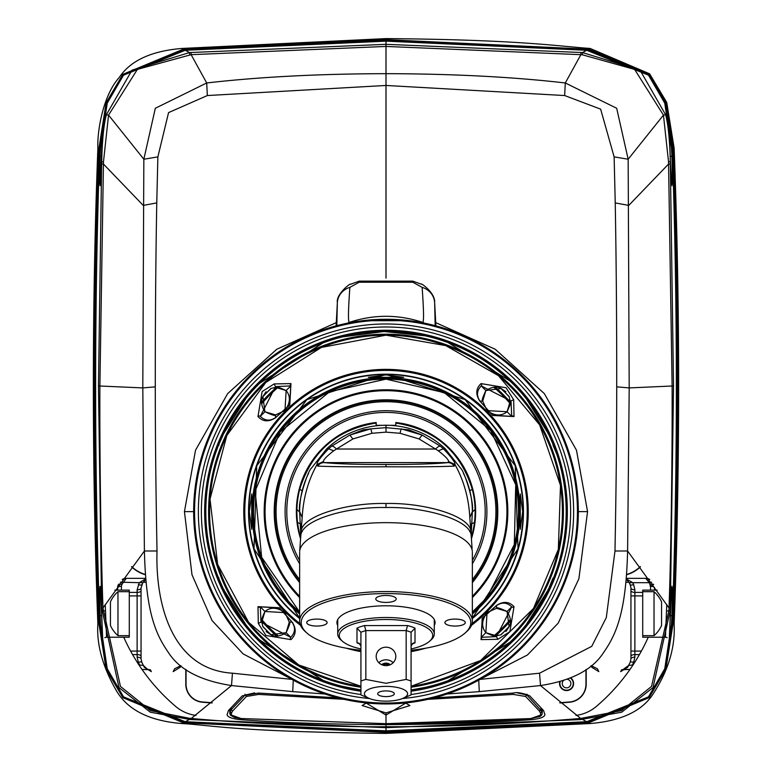 <?xml version="1.0" encoding="UTF-8"?>
<svg xmlns="http://www.w3.org/2000/svg" width="772" height="772" viewBox="0 0 772 772"><rect width="100%" height="100%" fill="white"/><g stroke="black" fill="none" stroke-linecap="round" stroke-linejoin="round"><path stroke-width="1.16" d="M118.328 584.539L117.498 590.126M120.316 582.175L139.298 582.686L137.126 589.808A3.928 1.756 0 0 0 141.054 588.052L142.81 582.686L139.298 582.686L145.763 578.826M118.975 584.095A3.928 1.602 26.6 0 1 121.841 584.539L121.426 586.295A3.928 1.756 180 0 0 117.498 588.052A7.855 7.855 0 0 1 117.566 587.019A7.855 7.855 0 0 0 117.498 588.052L117.855 585.707M145.725 578.344L126.28 578.344A7.855 7.855 15.1 0 0 122.227 579.473L126.28 578.344L121.841 584.539M180.966 665.744L180.204 667.278L173.179 671.621L174.607 668.764L180.86 665.657M139.684 666.043L139.684 665.059L143.38 665.425A7.855 7.845 153.4 0 0 150.395 669.758L151.331 671.621L144.296 667.278L141.884 662.434A3.928 1.602 -26.6 0 0 138.371 662.434L137.126 657.175A3.928 1.756 180 0 1 141.054 658.921L141.054 588.052M138.371 584.539A3.928 1.602 -153.4 0 0 141.884 584.539M142.81 582.686L145.811 579.454M640.316 566.58A32.723 32.723 0 0 1 626.574 574.493M559.758 702.732A2333.023 2333.023 0 0 0 569.543 701.98A17.814 17.814 0 0 0 585.948 684.224L585.948 669.585M212.242 702.732A2333.023 2333.023 0 0 1 202.457 701.98A17.814 17.814 0 0 1 186.052 684.224L186.052 669.585M145.425 574.493A32.723 32.723 0 0 1 131.684 566.58M150.395 669.758L141.98 669.401L149.025 669.604C149.237 670.733 147.355 669.353 143.389 665.445M141.054 658.921L141.884 662.434M386 733.4L590.117 723.547C620.669 721.009 641.503 711.398 652.629 694.703C668.224 671.08 675.394 647.467 674.13 623.882C680.132 465.294 680.132 306.706 674.13 148.118L666.738 102.464L649.628 73.803L590.126 48.453C557.548 46.185 519.508 39.729 386 38.6L181.883 48.453C151.293 50.971 130.41 60.65 119.235 77.48C103.072 95.217 97.079 131.259 97.87 148.118C91.868 306.706 91.868 465.294 97.87 623.882C96.481 644.572 102.715 666.96 116.582 691.037C127.959 710.124 149.729 720.961 181.874 723.547C210.997 725.101 234.109 731.653 386 733.4L386 732.348L183.282 722.795L122.883 697.676L106.121 669.256L98.575 621.363C92.881 464.454 92.881 307.546 98.575 150.636L106.121 102.705L122.864 74.334L183.282 49.205L386 39.652L588.718 49.205L649.136 74.334L665.879 102.705L673.425 150.636C679.119 307.555 679.119 464.464 673.425 621.363L665.879 669.227L649.127 697.666L588.718 722.795L386 732.348M627.704 667.278L620.669 671.621L621.605 669.758L630.02 669.401L622.975 669.604L628.611 665.445A7.855 7.845 -153.4 0 0 628.62 665.425L627.704 667.278M591.14 665.657L597.403 668.764L598.821 671.621L591.796 667.278L591.034 665.744M123.742 637.228A196.271 196.271 0 0 0 175.582 706.37A39.256 39.256 0 0 0 196.04 715.422M575.96 715.422A39.256 39.256 0 0 0 596.418 706.37A196.271 196.271 0 0 0 648.258 637.228M590.126 48.453L588.718 49.205M386 731.711L587.868 722.341L648.837 697.328L665.387 669.044L673.001 619.829C678.501 463.943 678.501 308.057 673.001 152.171L665.396 102.908L648.876 74.701L587.868 49.659L386 40.289L184.132 49.659L123.144 74.672L106.604 102.898L98.999 152.171C93.499 308.067 93.499 463.953 98.999 619.829L106.604 669.034L123.163 697.328L184.132 722.341L386 731.711L386 730.92L185.184 721.762L123.51 696.894L107.192 668.764L99.53 617.918C94.261 463.306 94.261 308.694 99.53 154.082L107.183 103.159L123.472 75.135L185.184 50.238L386 41.08L586.817 50.238L648.519 75.125L664.817 103.149L672.47 154.082C677.739 308.703 677.739 463.316 672.47 617.918L664.808 668.774L648.49 696.894L586.817 721.762L386 730.92M386 730.852L586.73 721.723L648.47 696.855L664.76 668.745L672.431 617.774C677.681 463.258 677.671 308.742 672.431 154.226L664.769 103.178L648.509 75.174L586.73 50.276L386 41.148L185.27 50.276L123.51 75.164L107.231 103.168L99.569 154.226C94.319 308.752 94.329 463.268 99.569 617.774L107.24 668.745L123.53 696.855L185.27 721.723L386 730.852L386 727.668L580.689 719.581L621.692 712.199L653.006 687.591L670.308 610.131L673.531 386.029L670.308 161.869C669.816 140.514 668.262 124.823 665.657 114.816L663.447 115.105L668.533 161.859L670.414 161.483L671.621 184.276M580.689 719.581L580.689 718.442L621.47 710.626L651.529 686.443L668.948 610.256L669.025 607.94L627.597 551.005L629.199 387.911L628.157 159.225L614.126 156.87L615.236 202.911C616.249 259.778 616.751 321.094 616.722 386.84L629.199 387.911L672.113 386.01C672.441 467.89 670.743 560.462 669.025 607.94L670.376 607.834M338.049 697.888L258.63 693.073L242.302 695.813L228.454 710.529L227.055 714.775C227.798 717.294 232.507 718.935 241.173 719.716C282.272 722.727 330.551 724.368 386 724.628L386 727.668L191.311 719.581L191.311 718.442C246.519 723.663 336.331 727.166 386 726.732C448.175 726.857 513.071 724.097 580.689 718.442L540.496 685.565C571.695 680.672 592.732 669.642 603.617 652.475C617.021 633.387 626.131 610.536 627.597 551.005L614.985 551.005C616.133 490.249 616.703 435.524 616.722 386.84M191.311 719.581L189.516 719.427L189.497 718.288L191.311 718.442L231.504 685.565L292.723 691.625L324.935 694.009M427.968 699.326L513.245 694.414L525.635 696.489L539.483 711.108L540.439 712.913L540.709 715.065L530.914 718.52C480.927 721.974 432.629 723.682 386 723.634L386 724.628C441.372 724.377 489.651 722.737 530.818 719.716C539.522 718.935 544.231 717.284 544.945 714.775L543.546 710.529L529.698 695.813C522.422 692.928 516.979 692.011 513.37 693.073L433.951 697.888M447.065 694.009L479.277 691.625L540.496 685.565L539.57 673.194L480.068 679.389M479.277 691.625L478.708 679.495M481.545 678.549L527.469 654.965L558.195 623.158L578.894 578.739L587.56 511.614L576.481 450.221L544.337 393.614L495.219 349.253L435.707 322.638M386 278.142L386 85.46L564.65 95.545L600.635 109.141L614.126 156.87M614.985 551.005L606.309 617.571L591.748 646.347L539.57 673.194M336.293 322.638L276.781 349.243L227.663 393.614L195.519 450.221L184.44 511.614L191.987 574.725L212.059 620.553L243.161 653.932L290.455 678.549M292.723 691.625L293.302 679.495M291.932 679.389L232.44 673.194L231.504 685.565C200.324 680.672 179.297 669.652 168.421 652.514C155.008 633.339 145.918 610.97 144.403 551.005L157.015 550.986C155.867 490.249 155.297 435.533 155.278 386.849C155.249 321.084 155.751 259.778 156.764 202.901L157.874 156.88L168.566 112.606L207.35 95.545L386 85.46L386 73.668C318.846 73.832 259.083 76.93 206.703 82.971L155.317 108.273L143.843 159.225L142.801 387.911L144.403 551.005L102.975 607.94C101.267 559.912 99.569 470.264 99.887 386.01L142.801 387.911L155.278 386.849M232.44 673.194C172.252 669.536 155.307 604.659 157.015 550.996M189.497 718.288L150.53 710.626L120.471 686.443L102.975 607.94L101.624 607.825L118.994 687.591L150.308 712.199L189.516 719.427L185.27 721.723M100.36 587.579L102.744 640.22M99.569 617.774L100.109 615.844C100.881 631.853 101.73 640.451 102.657 641.628M105.233 604.476L106.555 637.228L129.281 637.228L129.281 590.126L129.281 637.228M101.74 615.554L100.109 615.844C99.578 598.792 99.559 588.949 100.07 586.305L100.379 587.724M103.052 610.256L101.586 610.517L100.07 586.305M102.647 130.371L100.07 185.695C99.549 184.325 99.559 174.482 100.109 156.156C100.871 140.263 101.721 131.665 102.647 130.371L102.734 131.78M101.614 160.537L101.634 164.002L103.4 164.002L143.245 205.41L156.764 202.901M386 41.148L386 44.322L189.516 52.564L132.022 70.146L106.343 114.816C103.737 124.823 102.184 140.514 101.692 161.869L103.467 161.859L99.887 386.01L98.469 386.029L101.634 164.002M98.469 386.029L101.624 607.825M129.281 590.126L114.825 590.126M129.281 635.655L117.971 635.655L117.971 591.69L129.281 591.69M117.971 591.69A29.114 29.114 0 0 0 110.435 601.899L110.435 625.455A29.114 29.114 0 0 0 117.971 635.655M191.012 52.438L191.128 54.677L386 46.436L386 44.322L582.484 52.564L640.036 70.194L665.657 114.816M672.431 154.226L671.891 156.156C671.129 140.166 670.279 131.578 669.353 130.371L670.414 161.483L669.237 131.732M670.26 156.446L671.891 156.156C672.441 173.748 672.451 183.591 671.929 185.695M671.65 587.656L669.256 640.22M671.929 586.305C672.451 587.859 672.441 597.702 671.891 615.844C671.158 631.457 670.308 640.056 669.343 641.628M657.175 590.126L642.719 590.126L642.719 637.228L665.445 637.228L666.767 604.466M642.719 637.228L642.719 590.126M642.719 591.69L654.029 591.69L654.029 635.655L642.719 635.655M654.029 635.655A29.114 29.114 0 0 0 661.565 625.455L661.565 601.899A29.114 29.114 0 0 0 654.029 591.69M668.533 161.859L672.113 386.01L673.531 386.029M670.366 164.002L668.6 164.002L628.755 205.41L615.236 202.911M564.65 95.545L565.297 82.971C512.917 76.93 453.154 73.832 386 73.668L386 46.436L580.872 54.677L580.988 52.438M582.377 54.802L634.613 69.403L663.447 115.105L628.157 159.225L616.683 108.273L565.297 82.971L580.872 54.677L582.377 54.802L582.484 52.564L586.73 50.276M207.35 95.545L206.703 82.971L191.128 54.677L137.387 69.403L108.553 115.105L103.467 161.859M157.874 156.88L143.843 159.225L108.553 115.105L106.343 114.816M185.27 50.276L189.516 52.564L189.623 54.802M530.818 718.568L530.818 719.716M241.173 719.716L241.173 718.568M540.709 715.065L542.002 714.177M540.439 712.913L541.876 711.485L542.147 713.637L542.369 709.352L542.156 713.772L541.539 715.277L539.802 716.58L530.924 718.558L386 723.673L241.076 718.52L231.291 715.065L231.561 712.913L232.536 711.108L246.432 696.441M254.692 692.88L245.023 695.089L231.166 709.69L230.124 711.485L229.998 714.177M231.291 715.065L229.853 713.637L229.631 709.352L230.413 715.229L234.852 717.555L241.076 718.558L386 723.682L386 712.903L362.078 705.531M231.561 712.913L230.124 711.485L229.998 708.986M232.536 711.108L231.166 709.69L231.079 707.885M258.803 693.015L258.755 694.414L246.364 696.489L244.975 694.182M542.002 708.986L541.876 711.485L526.977 695.089L517.308 692.88M525.616 696.489L527.025 694.182M539.474 711.108L540.834 709.69L540.921 707.885M406.053 702.916L386 715.065L365.947 702.916M258.755 694.414L344.032 699.326M405.493 702.964L409.922 705.56L386 712.903M651.684 582.184L649.233 582.686L645.72 578.344L626.275 578.344L645.72 578.344L649.763 579.473A7.855 7.855 -4.3 0 0 649.744 579.454A7.855 7.855 -4.3 0 1 649.763 579.473M621.605 669.758A7.855 7.845 -153.4 0 0 628.611 665.445M632.963 665.059L632.316 665.059L633.629 662.434A3.928 1.602 26.6 0 0 630.116 662.434L628.62 665.425L632.316 665.059L632.316 666.043M633.629 662.434L634.873 657.175A3.928 1.756 180 0 0 630.946 658.921L630.116 662.434M630.946 658.921L630.946 590.638A3.928 1.756 180 0 0 634.873 592.394L634.873 651.076L641.387 651.076M633.629 584.539L632.702 582.686L629.19 582.686L630.116 584.539A3.928 1.602 153.4 0 0 633.629 584.539L634.873 589.808A3.928 1.756 0 0 1 630.946 588.052L630.946 590.638M630.116 584.539L630.936 587.753M654.502 590.126L654.502 588.052A7.855 7.855 -104.3 0 0 654.473 587.395A7.855 7.855 -104.3 0 1 654.502 588.052L654.502 588.052A3.928 1.756 180 0 0 650.574 586.295L650.574 590.126M650.574 586.295L649.233 582.686L632.702 582.686L626.237 578.826M629.19 582.686L626.883 579.917M649.667 579.415A7.855 7.855 -4.3 0 0 645.72 578.344A7.855 7.855 -4.3 0 1 649.667 579.415M131.539 566.773A32.974 32.974 0 0 0 145.445 574.754M185.801 669.411L185.801 684.224A18.055 18.055 0 0 0 202.438 702.221A2333.273 2333.273 0 0 0 211.972 702.954M560.028 702.954A2333.273 2333.273 0 0 0 569.562 702.221A18.055 18.055 0 0 0 586.199 684.224L586.199 669.411M626.555 574.754A32.974 32.974 0 0 0 640.461 566.773M570.701 677.864A7.025 7.025 0 0 1 566.571 690.573A7.025 7.025 0 0 1 559.797 681.686M493.945 387.351A164.6 164.6 0 0 1 510.263 403.669M278.055 387.351A164.6 164.6 0 0 0 261.737 403.669M261.737 619.559A164.6 164.6 0 0 0 278.055 635.877M510.263 619.559A164.6 164.6 0 0 1 493.945 635.877M509.259 396.866A168.402 168.402 0 0 0 500.748 388.355M271.252 388.355A168.402 168.402 0 0 0 262.741 396.866M262.741 626.362A168.402 168.402 0 0 0 271.252 634.873M500.748 634.873A168.402 168.402 0 0 0 509.259 626.362M261.708 402.106A165.652 165.652 0 0 1 276.492 387.322M276.492 635.906A165.652 165.652 0 0 1 261.708 621.122M510.292 621.122A165.652 165.652 0 0 1 495.508 635.906M495.508 387.322A165.652 165.652 0 0 1 510.292 402.106M503.991 631.766L502.775 632.943M267.421 631.187L263.754 627.443M267.421 392.041L268.627 390.854M503.991 391.462L502.775 390.285M360.92 691.229A181.352 181.352 0 0 1 205.082 499.04A181.352 181.352 0 0 1 386 330.262A181.352 181.352 0 0 1 566.918 499.04A181.352 181.352 0 0 1 411.08 691.229M386 703.958A192.344 192.344 0 0 0 578.344 511.614A192.344 192.344 0 0 0 386 319.27A192.344 192.344 0 0 0 193.656 511.614A192.344 192.344 0 0 0 386 703.958A192.344 192.344 0 0 0 578.344 511.614A192.344 192.344 0 0 0 386 319.27A192.344 192.344 0 0 0 193.656 511.614A192.344 192.344 0 0 0 386 703.958A192.344 192.344 0 0 0 578.344 511.614A192.344 192.344 0 0 0 386 319.27A192.344 192.344 0 0 0 193.656 511.614A192.344 192.344 0 0 0 386 703.958A192.344 192.344 0 0 1 193.656 511.614A192.344 192.344 0 0 1 386 319.27A192.344 192.344 0 0 1 578.344 511.614A192.344 192.344 0 0 1 386 703.958A192.344 192.344 0 0 1 193.656 511.614A192.344 192.344 0 0 1 386 319.27A192.344 192.344 0 0 1 578.344 511.614A192.344 192.344 0 0 1 386 703.958A192.344 192.344 0 0 1 193.656 511.614A192.344 192.344 0 0 1 386 319.27M434.646 302.518L435.176 325.659M336.824 325.659L337.354 302.518M349.822 322.706A6.282 0.675 -108.7 0 0 349.427 322.339C348.018 322.657 348.162 311 349.87 287.358L359.202 282.214A18.055 0.849 77.3 0 1 359.25 281.124L412.75 281.124A18.055 0.849 102.7 0 1 412.798 282.214L422.13 287.358C423.838 311 423.982 322.657 422.573 322.339C398.188 314.3 373.812 314.3 349.427 322.339L347.323 323.198M424.677 323.198L422.573 322.339A6.282 0.675 -71.3 0 0 422.178 322.706M409.305 320.689L362.695 320.689M487.007 410.55L482.703 401.141L487.007 410.55L482.703 401.141L485.868 390.545L501.124 388.509L509.105 396.49L510.234 401.141L507.069 411.737L487.055 410.598L507.069 411.737L511.701 416.369L492.594 415.249L480.01 401.141C476.295 395.669 476.71 390.593 481.245 385.913L511.016 401.141L511.701 416.369A1.573 1.496 -151.3 0 1 514.017 416.571L492.681 415.481L479.586 400.764C475.465 394.077 475.948 388.355 481.043 383.597L506.065 387.747L513.689 399.771L514.017 416.571M497.843 639.303L481.043 639.631L482.21 618.198L496.85 605.2C503.537 601.079 509.259 601.562 514.017 606.657L509.867 631.679L497.843 639.303L496.473 636.63L481.245 637.315L482.307 618.295L496.473 605.624C501.945 601.909 507.021 602.324 511.701 606.86L496.473 636.63L496.473 635.848L485.868 632.683L487.016 612.669C481.593 620.321 481.217 626.989 485.877 632.683L481.245 637.315A1.573 1.496 -61.3 0 1 481.043 639.631M274.156 383.925L290.957 383.597L289.789 405.03L275.15 418.028C268.463 422.149 262.741 421.666 257.983 416.571L262.133 391.549L274.156 383.925L275.527 386.598L290.755 385.913L289.693 404.924L275.527 417.604C270.055 421.319 264.979 420.904 260.299 416.369L275.527 386.598L275.527 387.38L286.132 390.545L284.984 410.559C290.407 402.907 290.783 396.239 286.123 390.545L290.755 385.913A1.573 1.496 118.7 0 1 290.957 383.597M258.311 623.458L257.983 606.657L279.319 607.747L292.414 622.454C296.535 629.151 296.052 634.873 290.957 639.631L265.935 635.481L258.311 623.458L260.984 622.087L260.299 606.86L279.406 607.979L291.99 622.087C295.705 627.559 295.29 632.635 290.755 637.315L260.984 622.087L261.766 622.087L264.931 611.482L284.945 612.63C277.293 607.207 270.625 606.831 264.931 611.492L260.299 606.86A1.573 1.496 28.7 0 1 257.983 606.657M386 374.922L403.669 377.325L368.331 377.325L386 374.922M522.692 511.614L520.289 529.274L520.289 493.945L522.692 511.614M249.308 511.614L251.711 493.945L251.711 529.274L249.308 511.614M299.642 579.608A109.913 109.913 0 0 1 386 401.701A109.913 109.913 0 0 1 472.358 579.608M395.814 422.516L395.814 423.046L395.814 422.516A89.639 89.639 0 0 1 471.46 538.663M300.617 537.109A89.108 89.108 0 0 1 299.748 489.226C311.589 451.369 337.065 429.309 376.186 423.046L376.186 422.516A89.639 89.639 0 0 0 300.54 538.663M471.383 537.109A89.108 89.108 0 0 0 472.252 489.226C460.411 451.369 434.935 429.309 395.814 423.046L395.814 425.816M395.814 425.314L376.186 425.314L376.186 422.516M376.186 425.314L376.186 425.816M470.138 492.131A86.358 86.358 0 0 0 463.345 473.188A86.358 86.358 0 0 1 472.358 511.614A86.358 86.358 0 0 0 470.138 492.131L470.129 492.111M442.231 446.071A86.358 86.358 0 0 0 386 425.256A86.358 86.358 0 0 1 445.203 448.744A86.358 86.358 0 0 0 444.518 448.107M469.83 490.886L472.252 489.226M301.862 492.131A86.358 86.358 0 0 1 308.655 473.188A86.358 86.358 0 0 0 299.642 511.614A86.358 86.358 0 0 1 301.862 492.131L301.871 492.111M329.769 446.071A86.358 86.358 0 0 1 386 425.256A86.358 86.358 0 0 0 326.797 448.744A86.358 86.358 0 0 1 327.482 448.107M302.17 490.886L299.748 489.226M331.632 446.177A7.855 2.219 50.8 0 1 336.457 449.024L352.91 438.95L371.901 433.295L386 432.137L386 425.256A86.358 86.358 0 0 0 326.797 448.744A86.358 86.358 0 0 0 326.73 448.802L328.582 448.802L331.632 446.177L349.841 435.07L370.666 428.894L386 427.64L408.813 429.859L422.159 435.07L440.368 446.177L443.417 448.802C451.427 457.169 455.287 462.418 455.007 464.57C463.856 480.541 468.787 498.191 469.81 517.539L471.219 535.729M371.901 433.295A7.855 0.598 80.5 0 0 370.666 428.894L363.187 429.859L349.841 435.07L352.91 438.95M387.727 425.275L386 425.256A86.358 86.358 0 0 1 445.203 448.744A86.358 86.358 0 0 1 445.27 448.802L443.417 448.802L438.293 450.809C445.222 456.184 448.648 459.736 448.571 461.482L447.914 462.611L324.086 462.611L323.429 461.482C323.343 459.755 326.768 456.194 333.707 450.809L336.457 449.024L435.543 449.024L438.293 450.809M472.358 511.855A55.478 55.478 0 0 0 472.358 511.614L469.81 517.539M448.571 461.482L455.007 464.57L454.293 466.105A7.855 7.681 -98.4 0 0 447.914 462.611C434.79 463.914 414.149 464.541 386 464.483C357.832 464.541 337.19 463.914 324.086 462.611A7.855 7.681 -81.6 0 0 317.707 466.105L316.993 464.57C308.144 480.541 303.213 498.191 302.19 517.539L301.119 531.068C302.769 515.271 349.002 502.524 386 503.498C422.998 502.524 469.231 515.271 470.881 531.078L469.665 531.512M454.293 466.105C440.262 466.732 417.498 466.954 386 466.78C354.493 466.954 331.738 466.732 317.707 466.105M472.358 512.077L475.079 509.423M471.181 535.478L472.078 548.342L471.181 535.478C470.235 519.604 423.809 506.567 386 507.532C348.191 506.567 301.765 519.604 300.819 535.478L299.71 550.986M300.781 535.729L301.119 531.068L302.334 531.512M470.688 525.124L470.312 523.31M360.92 650.275A84.785 28.998 0 0 1 307.024 633.127A84.785 28.998 0 0 1 301.215 622.57A84.785 28.998 180 0 1 386 593.572A84.785 28.998 180 0 1 470.785 622.57A84.785 28.998 0 0 1 464.976 633.127L466.433 631.843A86.358 29.539 0 0 0 472.358 621.093L472.358 552.318M300.819 535.478L299.681 551.295A86.358 29.539 180 0 1 386 522.654A86.358 29.539 0 0 1 472.319 551.295L472.29 550.986M466.433 631.843A86.358 29.539 0 0 1 465.68 632.48M306.32 632.48A86.358 29.539 0 0 1 305.567 631.843A86.358 29.539 0 0 1 299.642 621.093L299.642 552.318M472.358 621.093A86.358 29.539 180 0 0 386 591.555A86.358 29.539 180 0 0 299.642 621.093M464.976 633.127A84.785 28.998 0 0 1 411.08 650.275M337.721 625.561A49.07 16.781 0 0 1 336.93 622.57A49.07 16.781 180 0 1 386 605.788A49.07 16.781 180 0 1 435.07 622.57A49.07 16.781 0 0 1 434.279 625.561M455.084 626.063A10.21 3.493 180 0 0 465.294 622.57A10.21 3.493 180 0 0 455.084 619.076A10.21 3.493 180 0 0 444.884 622.57A10.21 3.493 180 0 0 455.084 626.063M396.21 598.937A10.21 3.493 180 0 0 386 595.453A10.21 3.493 180 0 0 375.79 598.937A10.21 3.493 180 0 0 386 602.43A10.21 3.493 180 0 0 396.21 598.937M316.916 619.076A10.21 3.493 180 0 0 306.706 622.57A10.21 3.493 180 0 0 316.916 626.063A10.21 3.493 180 0 0 327.116 622.57A10.21 3.493 180 0 0 316.916 619.076M341.803 640.654A48.279 16.511 0 0 1 341.031 640.017A48.279 16.511 0 0 1 337.721 634.005A48.279 16.511 0 0 1 386 617.494A48.279 16.511 0 0 1 434.279 634.005A48.279 16.511 0 0 1 430.969 640.017A48.279 16.511 0 0 1 430.197 640.654M360.92 648.953A46.716 15.98 0 0 1 342.488 641.291A46.716 15.98 0 0 1 386 619.501A46.716 15.98 0 0 1 429.512 641.291A46.716 15.98 0 0 1 411.08 648.953M411.08 646.067L413.001 643.124L415.008 642.835L415.008 628.118A36.11 12.352 180 0 0 407.51 625.561L364.49 625.561A36.11 12.352 180 0 0 356.992 628.118L356.992 642.835A36.11 12.352 180 0 0 360.302 644.157M402.762 698.419A21.587 7.382 180 0 0 405.493 690.583A21.587 7.382 180 0 0 386 686.376A21.587 7.382 180 0 0 366.507 690.583A21.587 7.382 180 0 0 369.238 698.419A21.587 7.382 180 0 0 386 701.15A21.587 7.382 180 0 0 402.762 698.419L410.984 694.954A32.192 11.011 180 0 0 411.08 694.906L411.08 632.268L415.008 628.118M382.806 664.846A9.814 9.225 180 0 1 386 664.345A9.814 9.225 180 0 1 389.194 664.846M360.92 646.067L358.999 643.124L356.992 642.835M411.08 681.116A32.192 11.011 180 0 0 406.168 679.428L386 683.288L365.832 679.428A32.192 11.011 180 0 0 360.92 681.116L360.92 632.268L356.992 628.118M365.832 679.428L365.832 630.589L364.49 625.561M406.168 679.428L406.168 630.589L407.51 625.561M386 696.605A8.318 2.847 180 0 0 394.135 693.159A8.318 2.847 180 0 0 386 690.911A8.318 2.847 180 0 0 377.865 693.159A8.318 2.847 180 0 0 386 696.605M360.92 681.116L360.92 694.906A32.192 11.011 180 0 0 361.016 694.954L369.238 698.419M386 647.187A9.814 9.225 180 0 1 395.814 656.412A9.814 9.225 180 0 1 386 665.628A9.814 9.225 180 0 1 376.186 656.412A9.814 9.225 180 0 1 386 647.187M378.84 662.714A9.814 9.225 0 0 1 386 659.799A9.814 9.225 180 0 1 393.16 662.714M381.715 664.702A6.282 5.906 0 0 1 386 663.119A6.282 5.906 180 0 1 390.285 664.702M382.507 665.03A6.282 5.906 0 0 1 386 664.026A6.282 5.906 180 0 1 389.493 665.03M323.429 461.482L316.993 464.57C316.703 462.438 320.563 457.178 328.582 448.802L333.707 450.809M299.642 511.855A55.478 55.478 0 0 1 299.642 511.614L302.19 517.539M299.642 512.077L296.921 509.423M301.254 524.883L301.07 524.111L297.567 522.538M386 432.137L400.099 433.295A7.855 0.598 99.5 0 1 401.334 428.894L422.159 435.07L419.09 438.95L435.543 449.024A7.855 2.219 129.2 0 1 440.368 446.177M275.15 418.028A1.573 1.129 -117.5 0 1 275.527 417.604L275.527 414.902L284.936 410.607L275.527 414.902L264.931 411.737L262.895 396.49L270.875 388.509L275.527 387.38C275.247 386.068 278.779 387.129 286.123 390.545M292.414 622.454A1.573 1.129 152.5 0 1 291.99 622.087L289.288 622.087L284.993 612.678L289.297 622.087L286.132 632.683L270.875 634.719L262.895 626.739L261.766 622.087C260.463 622.367 261.515 618.835 264.931 611.492L264.931 611.492M556.834 454.341L552.984 445.145M425.111 687.408L411.08 689.956A180.098 180.098 0 0 0 548.332 589.596L553.91 576.964A180.175 180.175 0 0 0 553.91 446.264L548.332 433.632A180.098 180.098 0 0 0 223.668 433.632L218.09 446.264A180.175 180.175 0 0 0 218.09 576.964L223.668 589.596A180.098 180.098 0 0 0 360.92 689.956L342.285 686.327M526.263 624.577L548.332 589.596L552.984 578.083M553.64 577.659L553.91 576.964A180.175 180.175 0 0 1 548.448 589.557A180.175 180.175 0 0 0 553.91 576.964L556.593 569.591M246.162 398.13L223.668 433.632L218.09 446.264A180.175 180.175 0 0 1 223.552 433.671A180.175 180.175 0 0 0 218.09 446.264L223.59 433.603A180.175 180.175 0 0 1 548.409 433.603L554.701 448.339M555.502 450.52L556.12 452.257M556.4 453.077L556.67 453.868M556.178 570.788L555.965 571.405M554.441 575.565L554.055 576.587M553.9 576.973L548.409 589.625A180.175 180.175 0 0 1 411.08 690.033A180.175 180.175 0 0 0 548.409 589.625L547.995 589.432M218.36 445.579L219.016 445.145M218.09 446.264L215.407 453.637M215.822 452.431L216.035 451.823M217.559 447.663L217.945 446.641M224.005 589.432L223.59 589.625A180.175 180.175 0 0 0 360.92 690.033A180.175 180.175 0 0 1 223.59 589.625L217.299 574.889M216.498 572.708L215.88 570.971M215.6 570.151L215.33 569.36M215.301 569.273L218.09 576.964A180.175 180.175 0 0 0 223.523 589.49A180.175 180.175 0 0 1 218.09 576.964L219.016 578.083M553.91 446.264A180.175 180.175 0 0 0 548.477 433.729A180.175 180.175 0 0 1 553.91 446.264M496.85 605.2A1.573 1.129 62.5 0 1 496.473 605.624L496.473 608.317L487.064 612.621L496.473 608.317L507.069 611.482L509.105 626.739L501.124 634.719L496.473 635.848C496.753 637.151 493.221 636.099 485.877 632.683M143.032 582.271L146.072 582.271M121.426 586.295L121.426 590.126M141.054 595.897L137.126 595.897L137.126 589.808M141.054 590.638A3.928 1.756 180 0 1 137.126 592.394L129.281 592.394M126.28 578.344A7.855 7.855 15.1 0 0 122.227 579.473M132.581 654.588L137.126 654.588L137.126 595.897L129.281 595.897M137.126 657.175L137.126 654.588A3.928 1.756 0 0 1 141.054 656.345M138.371 662.434L139.684 665.059L139.037 665.059M141.054 651.076L130.613 651.076M588.718 722.795L590.117 723.547M181.874 723.547L183.282 722.795M97.87 623.882L98.575 621.363M97.87 148.118L98.575 150.636M181.883 48.453L183.282 49.205M386 38.6L386 39.652M674.13 148.118L673.425 150.636M674.13 623.882L673.425 621.363M586.817 721.762L587.868 722.341M184.132 722.341L185.184 721.762M98.999 619.829L99.53 617.918M98.999 152.171L99.53 154.082M184.132 49.659L185.184 50.238M386 40.289L386 41.08M587.868 49.659L586.817 50.238M673.001 152.171L672.47 154.082M673.001 619.829L672.47 617.918M586.73 721.723L582.484 719.427L582.503 718.288M578.344 511.614L587.56 511.614M184.44 511.614L193.656 511.614M105.503 610.874L103.072 610.855M104.799 637.633L106.555 637.228L104.809 637.643M99.569 154.226L100.109 156.156L101.74 156.446M100.07 185.695L100.379 184.276M669.353 130.371L669.266 131.78M672.431 617.774L671.891 615.844L670.26 615.554M670.385 611.482L670.308 610.131L668.948 610.256M667.201 637.633L665.445 637.228L667.191 637.643M668.928 610.855L666.497 610.874M513.245 694.414L513.197 693.015M625.928 582.271L628.968 582.271M630.946 651.076L634.873 651.076L634.873 654.588L639.419 654.588M630.946 656.345A3.928 1.756 0 0 1 634.873 654.588L634.873 657.175M634.873 589.808L634.873 592.394L642.719 592.394M642.719 595.897L630.946 595.897M650.159 584.539A3.928 1.602 -26.6 0 1 653.025 584.095M653.672 584.539L650.159 586.295M563.473 680.547A4.304 4.304 0 0 0 566.571 687.852A4.304 4.304 0 0 0 570.875 683.548A4.304 4.304 0 0 0 567.13 679.273M560.211 681.56A6.659 6.659 0 0 0 566.6 690.207A6.659 6.659 0 0 0 570.305 678.028M411.08 694.52A184.614 184.614 0 0 0 570.19 499.04A184.614 184.614 0 0 0 386 326.99A184.614 184.614 0 0 0 201.81 499.04A184.614 184.614 0 0 0 360.92 694.52M402.511 698.525A187.635 187.635 0 0 0 573.451 503.354A187.635 187.635 0 0 0 386 323.979A187.635 187.635 0 0 0 198.549 503.354A187.635 187.635 0 0 0 369.489 698.525M386 320.177A191.437 191.437 0 0 0 194.563 511.614A191.437 191.437 0 0 0 386 703.051A191.437 191.437 0 0 0 577.437 511.614A191.437 191.437 0 0 0 386 320.177M422.13 287.358A18.055 16.984 178.3 0 1 434.646 302.614L435.881 325.852L434.646 302.576C435.427 292.685 420.122 282.291 421.174 284.135L412.75 281.124M349.87 287.358A18.055 16.984 1.7 0 0 337.354 302.614L336.119 325.852L337.354 302.576C335.868 294.151 351.221 282.378 350.498 284.299L359.25 281.124M359.202 282.214L412.798 282.214M481.043 383.597A1.573 1.496 61.3 0 1 481.245 385.913L485.868 390.545C482.461 397.889 481.4 401.421 482.712 401.141L480.01 401.141A1.573 1.129 -27.5 0 0 479.586 400.764M509.105 396.49L510.234 401.141L513.689 399.771M411.08 686.24A176.421 176.421 0 0 0 561.968 499.04A176.421 176.421 0 0 0 386 335.193A176.421 176.421 0 0 0 210.032 499.04A176.421 176.421 0 0 0 360.92 686.24L298.706 664.943L248.632 622.338L217.627 564.351L210.013 499.04L226.833 435.476L265.771 382.487L321.393 347.429L386 335.173L445.762 345.605L498.461 375.665L539.599 424.812L560.482 485.385L558.339 549.413L533.471 608.481L480.638 660.523L411.08 686.26M300.52 625.301A142.241 142.241 0 0 1 386 369.373A142.241 142.241 0 0 1 471.48 625.301M425.748 648.181A142.241 142.241 0 0 1 411.08 651.626M360.92 651.626A142.241 142.241 0 0 1 346.252 648.181M360.92 650.574A141.199 141.199 0 0 1 357.156 649.841M299.941 623.564A141.199 141.199 0 0 1 386 370.406A141.199 141.199 0 0 1 472.059 623.564M472.358 618.555A137.455 137.455 0 0 0 386 374.159A137.455 137.455 0 0 0 299.642 618.555M414.844 649.841A141.199 141.199 0 0 1 411.08 650.574M472.358 618.14A137.136 137.136 0 0 0 386 374.478A137.136 137.136 0 0 0 299.642 618.14L253.998 548.786L256.738 465.805L306.87 399.616L386 374.478L465.14 399.616L515.262 465.805L518.002 548.786L472.358 618.14M472.358 613.981A133.932 133.932 0 0 0 386 377.682A133.932 133.932 0 0 0 299.642 613.981M472.358 613.132A133.276 133.276 0 0 0 386 378.338A133.276 133.276 0 0 0 299.642 613.132M299.642 612.071A132.475 132.475 0 0 1 386 379.139A132.475 132.475 0 0 1 472.358 612.071L486.736 597.653L514.316 544.559L515.725 484.748L490.674 430.419L444.286 392.649L386 379.139L329.596 391.742L280.062 432.069L255.156 490.886L261.64 557.268L299.642 612.08M299.642 597.538A121.822 121.822 0 0 1 386 389.792A121.822 121.822 0 0 1 472.358 597.538M299.642 596.274A120.934 120.934 0 0 1 386 390.68A120.934 120.934 0 0 1 472.358 596.274M472.358 582.609A111.795 111.795 0 0 0 386 399.819A111.795 111.795 0 0 0 299.642 582.609M472.358 581.557A111.129 111.129 0 0 0 386 400.475A111.129 111.129 0 0 0 299.642 581.557M472.358 563.801A100.9 100.9 0 0 0 386 410.714A100.9 100.9 0 0 0 299.642 563.801M472.358 560.433A99.202 99.202 0 0 0 386 412.412A99.202 99.202 0 0 0 299.642 560.433M384.273 425.275L386 425.189M470.563 525.635L470.93 524.111L474.433 522.538M386 503.498L386 507.532M411.698 644.157A36.11 12.352 180 0 0 415.008 642.835M411.08 632.268A32.192 11.011 180 0 0 406.168 630.589L365.832 630.589A32.192 11.011 180 0 0 360.92 632.268M386 466.78L386 464.483M301.437 525.635L301.07 524.111L301.688 523.31M400.099 433.295L419.09 438.95M257.983 416.571A1.573 1.496 -28.7 0 1 260.299 416.369L264.931 411.737C261.129 405.58 260.453 400.494 262.895 396.49L266.079 391.722M270.875 388.509L275.527 387.38M289.288 622.087C290.6 621.807 289.539 625.33 286.123 632.683L290.755 637.315A1.573 1.496 -118.7 0 0 290.957 639.631M360.92 687.234A177.396 177.396 0 0 1 209.048 499.04A177.396 177.396 0 0 1 386 334.218A177.396 177.396 0 0 1 562.952 499.04A177.396 177.396 0 0 1 411.08 687.234M386 331.439A180.175 180.175 0 0 1 548.409 433.603L547.995 433.796M514.017 606.657A1.573 1.496 151.3 0 1 511.701 606.86L507.069 611.482C510.871 617.648 511.546 622.734 509.105 626.739L505.921 631.506M501.124 634.719L496.473 635.848M101.586 610.536L101.643 612.466M102.763 640.297L101.74 615.438M102.763 131.713L101.759 155.761M101.586 161.464L100.36 184.421M669.237 640.287L670.241 616.22M670.414 610.536L671.64 587.579M671.64 184.421L670.414 161.464M366.507 702.964L362.078 705.56M510.234 401.141C511.537 400.861 510.485 404.393 507.069 411.737C501.375 416.397 494.707 416.021 487.055 410.598M485.877 390.545C492.034 386.743 497.12 386.068 501.124 388.509L505.892 391.693M445.27 448.802L460.807 468.459C463.885 470.457 474.346 501.549 472.358 511.141M471.258 534.002L472.358 511.614M307.024 633.127L305.567 631.843M434.279 619.578L434.279 634.005M337.721 619.578L337.721 634.005M342.488 641.291L341.031 640.017M429.512 641.291L430.969 640.017M326.73 448.802L311.193 468.459C308.115 470.457 297.654 501.549 299.642 511.141M300.742 534.002L299.642 511.614M275.527 414.902C275.807 416.214 272.275 415.153 264.931 411.737M262.895 626.739L261.766 622.087M286.123 632.683C279.966 636.485 274.88 637.161 270.875 634.719L266.108 631.535M553.64 445.569L548.332 433.632L526.263 398.651M218.36 577.659L223.668 589.596L246.162 625.098M259.662 639.959L323.111 680.373M448.107 680.663L510.031 642.198M556.39 453.048L555.985 451.881M555.386 450.192L554.711 448.358M215.61 570.17L216.015 571.348M216.614 573.036L217.289 574.87M259.662 383.269L323.111 342.855M342.285 336.901L383.973 331.526L425.111 335.82M448.107 342.565L510.031 381.03M496.473 608.317C496.193 607.014 499.725 608.075 507.069 611.492"/></g></svg>

